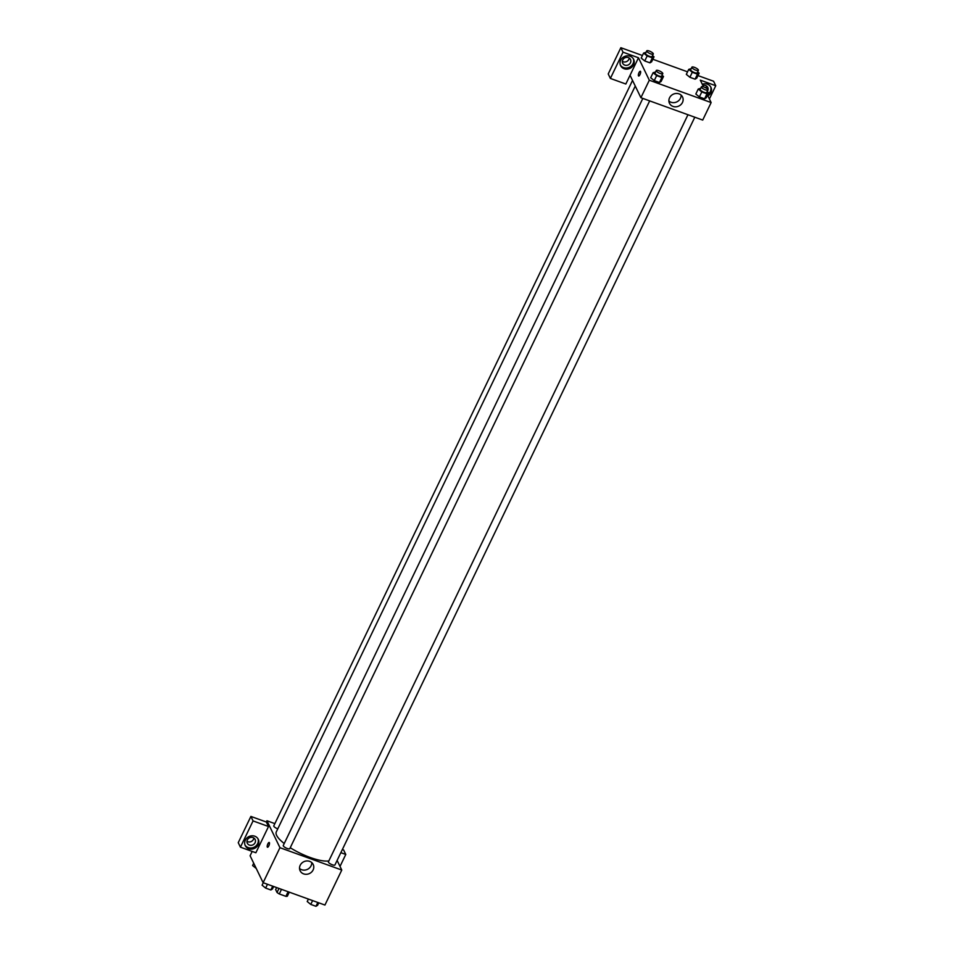 <?xml version="1.0" encoding="UTF-8"?>
<svg xmlns="http://www.w3.org/2000/svg" width="954" height="954" viewBox="0 0 954 954"><rect width="100%" height="100%" fill="white"/><g stroke="black" fill="none" stroke-linecap="round" stroke-linejoin="round"><path stroke-width="1.43" d="M288.108 891.728L285.89 896.343L279.283 893.958A6.881 1.956 25.7 0 1 277.042 892.479L275.646 889.605L276.624 887.578M285.89 896.343A6.881 1.956 25.7 0 0 287.345 896.211L289.289 892.157M285.854 890.917A7.238 2.063 -154.3 0 1 284.65 890.487M281.502 889.343L279.283 893.958M278.985 888.436L277.042 892.479M337.12 860.425L341.77 870.048L324.932 905.048L263.113 882.688L250.103 855.762L252.19 851.421M268.813 845.84A2.528 0.823 109.9 0 1 267.478 847.235A2.528 0.823 109.9 0 1 267.561 844.576A2.528 0.823 109.9 0 1 269.195 842.465A2.528 0.823 109.9 0 1 268.813 845.84M268.515 826.51L255.875 852.757L240.42 847.164L253.06 820.917L268.515 826.51L266.345 822.014L266.941 820.762L274.859 823.624M341.77 870.048L279.951 847.689L263.113 882.688M279.951 847.689L266.941 820.762M269.195 842.477A2.528 0.823 -70.1 0 0 267.573 844.576A2.528 0.823 -70.1 0 0 267.478 847.235M248.755 848.714A7.238 6.535 -25.8 0 1 245.25 845.602A7.238 6.535 -25.8 0 1 248.922 836.575A7.238 6.535 -25.8 0 1 258.272 839.305A7.238 6.535 -25.8 0 1 256.721 846.842A7.238 6.535 -25.8 0 1 248.755 848.714M244.999 845.029A7.238 6.535 154.2 0 0 248.207 847.581A7.238 6.535 154.2 0 0 255.922 845.959A7.238 6.535 154.2 0 0 257.974 838.769M247.348 839.937A4.341 3.923 -25.8 0 1 255.123 839.448A4.341 3.923 -25.8 0 1 251.164 845.327A4.341 3.923 -25.8 0 1 247.348 839.937M253.836 837.994A4.341 3.923 -25.8 0 1 246.967 841.309M253.06 820.917L250.89 816.421L266.345 822.014M240.42 847.164L238.25 842.68L250.89 816.421M303.634 873.888A7.262 6.547 -25.8 0 1 300.116 870.775A7.262 6.547 -25.8 0 1 303.801 861.724A7.262 6.547 -25.8 0 1 313.186 864.467A7.262 6.547 -25.8 0 1 311.624 872.028A7.262 6.547 -25.8 0 1 303.634 873.888M299.532 868.486A7.262 6.547 154.2 0 0 301.619 869.714A7.262 6.547 154.2 0 0 311.755 862.583M340.018 866.423L345.777 854.45L340.852 852.673M345.777 854.45L343.619 849.966L342.367 849.513M687.965 114.742L328.414 861.832A3.613 1.026 25.7 0 0 328.45 862.237A3.613 1.026 25.7 0 0 331.789 864.574A3.613 1.026 25.7 0 0 334.926 864.968L694.798 117.211M632.538 80.422L273.786 825.854A3.613 1.026 25.7 0 0 273.822 826.259A3.613 1.026 25.7 0 0 277.769 828.835M642.829 98.417L283.278 845.506A3.613 1.026 25.7 0 0 283.326 845.912A3.613 1.026 25.7 0 0 286.653 848.261A3.613 1.026 25.7 0 0 289.801 848.643L649.674 100.885M635.257 86.051L276.302 831.9A31.136 8.86 25.7 0 0 276.636 835.382A31.136 8.86 25.7 0 0 284.232 843.527M290.243 847.736A31.136 8.86 25.7 0 0 328.844 860.937M707.534 95.114L711.135 102.567L702.716 120.073L640.897 97.713L630.045 75.271L625.836 84.024L610.381 78.431L623.022 52.184L638.476 57.777L630.045 75.271M622.342 61.342A4.341 3.923 154.2 0 0 629.211 58.015M705.805 87.863A4.341 3.923 154.2 0 0 706.485 85.967M610.381 78.431L608.223 73.947L620.851 47.7L642.436 55.511M709.382 98.954L715.75 85.729L713.58 81.233L697.97 75.593M687.56 71.824L652.846 59.267M630.463 62.761A4.341 3.923 -25.8 0 1 622.688 63.25A4.341 3.923 -25.8 0 1 626.647 57.371A4.341 3.923 -25.8 0 1 630.463 62.761M620.374 65.051A7.238 6.535 154.2 0 0 623.582 67.615A7.238 6.535 154.2 0 0 631.309 65.981A7.238 6.535 154.2 0 0 633.349 58.79M624.131 68.736A7.238 6.535 -25.8 0 1 620.625 65.635A7.238 6.535 -25.8 0 1 624.298 56.596A7.238 6.535 -25.8 0 1 633.647 59.339A7.238 6.535 -25.8 0 1 632.097 66.875A7.238 6.535 -25.8 0 1 624.131 68.736M702.883 85.502A4.341 3.923 -25.8 0 1 707.164 91.596L708.643 92.8L706.986 93.826L701.786 91.942L698.233 89.032L700.677 88.305M707.796 94.553A7.238 6.535 154.2 0 0 710.623 86.731M702.275 84.25A7.238 6.535 -25.8 0 1 710.921 87.279A7.238 6.535 -25.8 0 1 707.928 95.937M715.75 85.729L700.296 80.136L703.551 86.874M623.022 52.184L620.851 47.7M652.512 55.594L654.015 56.823L651.606 61.831L649.96 62.845L644.749 60.961L641.195 58.063L643.604 53.066L646.061 52.327M662.016 75.247L663.519 76.475L661.11 81.484L659.452 82.497L654.253 80.625L650.688 77.715L653.108 72.719L655.553 71.979M708.643 92.8L706.234 97.797L704.577 98.822L699.377 96.938L695.824 94.041L698.233 89.032M697.636 71.92L699.151 73.148L696.742 78.145L695.084 79.17L689.885 77.286L686.32 74.376L688.74 69.38L691.185 68.652M711.135 102.567L649.316 80.219L638.476 57.777M669.553 97.809A7.262 6.547 -25.8 0 1 676.1 93.468A7.262 6.547 -25.8 0 1 682.551 96.986A7.262 6.547 -25.8 0 1 678.866 106.037A7.262 6.547 -25.8 0 1 669.481 103.306A7.262 6.547 -25.8 0 1 669.553 97.809M649.316 80.219L640.897 97.713M668.897 101.005A7.262 6.547 154.2 0 0 676.851 101.863A7.262 6.547 154.2 0 0 681.12 95.102M639.979 74.615A2.528 0.823 109.9 0 1 638.643 76.01A2.528 0.823 109.9 0 1 638.727 73.351A2.528 0.823 109.9 0 1 640.361 71.252A2.528 0.823 109.9 0 1 639.979 74.615M640.361 71.252A2.528 0.823 -70.1 0 0 638.739 73.351A2.528 0.823 -70.1 0 0 638.643 76.01M701.381 86.85L700.176 89.354A3.613 1.026 25.7 0 0 702.991 91.846A3.613 1.026 25.7 0 0 706.699 92.49L707.904 89.986A3.613 1.026 25.7 0 0 707.856 89.581A3.613 1.026 25.7 0 0 704.529 87.231A3.613 1.026 25.7 0 0 701.381 86.85A3.613 1.026 25.7 0 0 704.195 89.342A3.613 1.026 25.7 0 0 707.904 89.986M706.986 93.826L704.577 98.822L699.377 96.938L695.824 94.041M701.786 91.942L699.377 96.938M663.519 76.475L661.861 77.501L656.65 75.616L653.108 72.719M656.257 70.524L655.052 73.029A3.613 1.026 25.7 0 0 657.866 75.521A3.613 1.026 25.7 0 0 661.575 76.165L662.768 73.673A3.613 1.026 25.7 0 0 662.732 73.267A3.613 1.026 25.7 0 0 659.393 70.918A3.613 1.026 25.7 0 0 656.257 70.524A3.613 1.026 25.7 0 0 659.071 73.029A3.613 1.026 25.7 0 0 662.768 73.673M661.861 77.501L659.452 82.497L654.253 80.625L650.7 77.715M656.65 75.616L654.253 80.625M699.151 73.148L697.493 74.173L692.282 72.289L688.74 69.38M691.889 67.197L690.684 69.702A3.613 1.026 25.7 0 0 693.498 72.194A3.613 1.026 25.7 0 0 697.195 72.838L698.4 70.334A3.613 1.026 25.7 0 0 698.364 69.928A3.613 1.026 25.7 0 0 695.025 67.579A3.613 1.026 25.7 0 0 691.889 67.197A3.613 1.026 25.7 0 0 694.703 69.69A3.613 1.026 25.7 0 0 698.4 70.334M697.493 74.173L695.084 79.17L689.885 77.286L686.331 74.376M692.282 72.289L689.885 77.286M654.015 56.823L652.369 57.848L647.158 55.964L643.604 53.066M646.752 50.872L645.548 53.376A3.613 1.026 25.7 0 0 648.362 55.869A3.613 1.026 25.7 0 0 652.071 56.513L653.275 54.008A3.613 1.026 25.7 0 0 653.24 53.603A3.613 1.026 25.7 0 0 649.901 51.266A3.613 1.026 25.7 0 0 646.752 50.872A3.613 1.026 25.7 0 0 649.567 53.376A3.613 1.026 25.7 0 0 653.275 54.008M652.369 57.848L649.96 62.845L644.749 60.961L641.207 58.063M647.158 55.964L644.749 60.961M318.803 902.83L317.622 905.274L315.965 906.3L310.765 904.416L307.212 901.518L308.392 899.073M317.813 902.472L315.965 906.3M312.602 900.588L310.765 904.416M273.679 886.516L272.498 888.961L270.841 889.975L265.641 888.091L262.088 885.193L263.268 882.748M272.689 886.159L270.841 889.975M267.478 884.275L265.641 888.091M256.244 868.474L252.595 865.54L253.704 863.227"/></g></svg>
